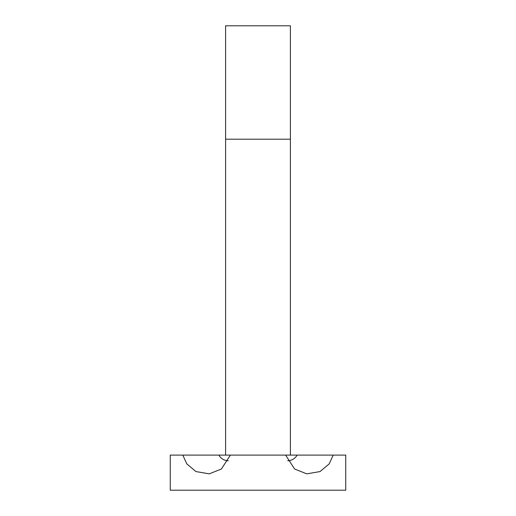 <?xml version="1.0" encoding="UTF-8"?>
<svg xmlns="http://www.w3.org/2000/svg" width="516" height="516" viewBox="0 0 516 516"><rect width="100%" height="100%" fill="white"/><g stroke="black" fill="none" stroke-linecap="round" stroke-linejoin="round"><path stroke-width="0.77" d="M228.311 460.756A11.055 11.01 90 0 1 218.874 455.099L230.368 455.099L221.435 468.98L209.27 473.856L195.964 471.572L186.766 463.858L182.806 455.099L170.248 455.099L170.248 490.2L345.752 490.2L345.752 455.099L333.194 455.099L329.234 463.858L320.036 471.572L306.73 473.856L294.565 468.98L285.632 455.099L297.126 455.099A11.055 11.01 -90 0 1 287.689 460.756M230.368 455.099L285.632 455.099M218.874 455.099L182.806 455.099M333.194 455.099L297.126 455.099M290.398 455.099L290.398 25.8L225.602 25.8L225.602 455.099M290.398 139.197L225.602 139.197"/></g></svg>
